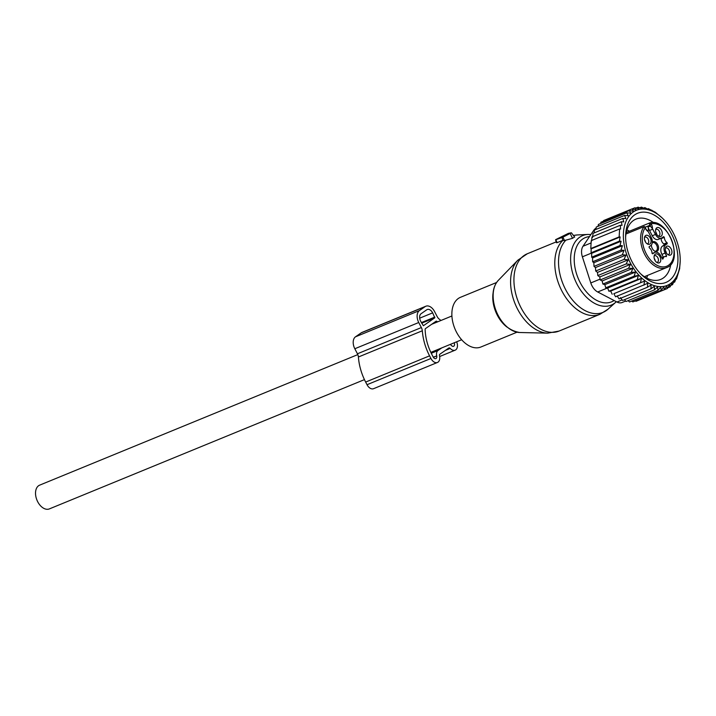 <?xml version="1.0" encoding="UTF-8"?>
<svg xmlns="http://www.w3.org/2000/svg" width="716" height="716" viewBox="0 0 716 716"><rect width="100%" height="100%" fill="white"/><g stroke="black" fill="none" stroke-linecap="round" stroke-linejoin="round"><path stroke-width="1.07" d="M555.983 239.681L562.919 237.166L571.404 232.79L568.397 233.362L555.759 239.591L557.12 242.652L562.857 240.308M516.979 332.206L480.866 347.018A26.868 17.086 -112.3 0 1 452.279 319.47A26.868 17.086 -112.3 0 1 460.469 297.31L496.582 282.498M563.25 240.299L564.539 240.531L572.523 238.321L574.465 236.969M562.982 240.701L561.979 237.506M364.444 379.623L49.377 508.897A12.834 8.162 -112.3 0 1 43.855 508.378A12.834 8.162 -112.3 0 1 35.8 496.197A12.834 8.162 -112.3 0 1 39.64 485.153L357.812 354.599M660.752 229.156A4.788 3.043 -112.3 0 1 662.193 234.481A4.788 3.043 -112.3 0 1 659.194 236.477A4.788 3.043 -112.3 0 1 657.118 234.911A4.788 3.043 -112.3 0 1 655.999 228.681A4.788 3.043 -112.3 0 1 660.752 229.156M655.686 229.576A3.58 2.282 -112.3 0 1 656.089 229.326A3.58 2.282 -112.3 0 1 658.81 230.489A3.58 2.282 -112.3 0 1 658.81 235.958A3.58 2.282 -112.3 0 1 658.353 236.065M655.74 231.975A3.58 2.282 -112.3 0 1 656.706 234.32M662.398 246.179L665.594 244.863A6.569 4.18 -112.3 0 0 665.119 253.07L661.924 254.386A6.569 4.18 67.7 0 1 662.398 246.179L664.09 245.006L663.884 243.968L667.079 242.661A4.779 3.034 -112.3 0 1 664.323 237.345L663.678 236.629L661.942 237.828A6.569 4.18 -112.3 0 1 661.432 238.106A6.569 4.18 -112.3 0 1 655.462 234.445L652.723 229.174A17.909 11.393 -112.3 0 1 652.437 228.601L650.37 226.086A4.475 2.846 -112.3 0 0 649.994 225.227L651.479 224.439A5.674 3.607 -112.3 0 1 652.437 228.601M667.079 242.661L667.285 243.691L664.09 245.006M665.594 244.863L667.285 243.691M665.119 253.07L666.578 255.889L666.274 256.65A4.779 3.034 -112.3 0 0 664.564 256.614A4.779 3.034 -112.3 0 0 663.079 258.87L662.354 258.816L660.895 256.006A6.569 4.18 -112.3 0 0 654.925 252.345A6.569 4.18 -112.3 0 0 654.406 252.632L652.67 253.822L652.025 253.115A4.779 3.034 -112.3 0 0 649.269 247.79L649.072 246.76L650.763 245.588A6.569 4.18 -112.3 0 0 651.229 237.381L648.499 232.109A17.909 11.393 -112.3 0 0 648.195 231.545A5.674 3.607 -112.3 0 1 645.474 228.61L644.212 226.524L625.972 234.007M671.42 254.216A4.788 3.043 -112.3 0 1 668.86 255.102A4.788 3.043 -112.3 0 1 665.782 251.817A4.788 3.043 -112.3 0 1 665.665 247.315A4.788 3.043 -112.3 0 1 665.782 247.101A4.788 3.043 -112.3 0 1 670.418 247.781A4.788 3.043 -112.3 0 1 671.42 254.216M655.596 261.304A4.788 3.043 -112.3 0 1 654.478 255.075A4.788 3.043 -112.3 0 1 659.23 255.54A4.788 3.043 -112.3 0 1 660.662 260.875A4.788 3.043 -112.3 0 1 657.673 262.87A4.788 3.043 -112.3 0 1 655.596 261.304M644.937 236.235A4.788 3.043 -112.3 0 1 649.573 236.915A4.788 3.043 -112.3 0 1 650.576 243.35A4.788 3.043 -112.3 0 1 648.007 244.245A4.788 3.043 -112.3 0 1 644.937 240.952A4.788 3.043 -112.3 0 1 644.812 236.45A4.788 3.043 -112.3 0 1 644.937 236.235M645.116 227.93A22.688 14.427 -112.3 0 0 649.564 258.87A22.688 14.427 -112.3 0 0 671.527 262.092A22.688 14.427 -112.3 0 0 666.784 231.581A22.688 14.427 -112.3 0 0 651.13 223.759L648.956 223.231L626.249 232.548M644.883 226.874L644.212 226.524A23.879 15.188 -112.3 0 0 648.257 259.935A23.879 15.188 -112.3 0 0 666.39 267.668C685.185 261.68 667.196 215.686 649.009 223.213L649.994 225.227L645.071 227.249M645.474 228.61L648.195 231.545M661.924 254.386L663.338 257.116M661.029 238.276L661.128 238.652A4.779 3.034 67.7 0 0 663.884 243.968M661.432 238.106L658.237 239.421A6.569 4.18 -112.3 0 1 652.258 235.761L649.528 230.48L652.723 229.174M647.935 231.134A4.475 2.846 67.7 0 0 648.32 228.171A4.475 2.846 67.7 0 0 648.025 227.044A17.909 11.393 67.7 0 0 649.528 230.48M665.352 248.201A3.58 2.282 -112.3 0 1 665.746 247.96A3.58 2.282 -112.3 0 1 668.878 249.723A3.58 2.282 -112.3 0 1 669.218 253.929A3.58 2.282 -112.3 0 1 668.467 254.583A3.58 2.282 -112.3 0 1 668.01 254.69M654.164 255.961A3.58 2.282 -112.3 0 1 654.567 255.719A3.58 2.282 -112.3 0 1 657.288 256.883A3.58 2.282 -112.3 0 1 657.288 262.351A3.58 2.282 -112.3 0 1 656.832 262.459M644.507 237.336A3.58 2.282 -112.3 0 1 644.901 237.094A3.58 2.282 -112.3 0 1 648.034 238.867A3.58 2.282 -112.3 0 1 648.374 243.073A3.58 2.282 -112.3 0 1 647.622 243.717A3.58 2.282 -112.3 0 1 647.166 243.825M651.363 245.033A5.173 3.285 67.7 0 0 653.019 249.651A5.173 3.285 67.7 0 0 655.256 251.334A5.173 3.285 67.7 0 0 658.487 249.186A5.173 3.285 67.7 0 0 656.939 243.431A5.173 3.285 67.7 0 0 652.339 242.205M665.406 250.6A3.58 2.282 -112.3 0 1 666.363 252.945M654.218 258.36A3.58 2.282 -112.3 0 1 655.185 260.714M644.552 239.735A3.58 2.282 -112.3 0 1 645.519 242.089M654.845 251.173A4.547 2.891 67.7 0 0 655.865 251.092A4.547 2.891 67.7 0 0 655.937 244.12A4.547 2.891 67.7 0 0 652.41 242.679A4.547 2.891 67.7 0 0 652.285 242.742M597.797 275.579L626.151 263.944L630.474 264.365L599.793 276.958L597.797 275.579L597.511 272.402L628.165 259.827L624.066 259.389L625.954 255.075L622.347 254.762L624.021 250.349L620.996 250.126L622.401 245.695L620.02 245.543L621.085 241.247L619.412 241.149L620.145 236.96L619.152 236.906L619.608 228.986L620.602 229.039L620.333 225.263L621.998 225.352L621.39 221.736L623.77 221.879L622.831 218.416L625.856 218.631L624.62 215.418L628.218 215.731L626.751 212.795L630.85 213.234L629.221 210.611L600.876 222.237L600.626 223.517M629.221 210.611L633.535 211.256L631.968 208.929L636.229 209.922L634.94 207.774L639.128 209.09L638.108 207.157L642.18 208.768L641.438 207.103L645.367 208.974L644.865 207.586L648.633 209.69L648.365 208.625L655.355 212.267L662.058 217.843M680.2 261.027A40.597 25.821 67.7 0 1 657.404 286.391A40.597 25.821 67.7 0 1 625.909 252.095A40.597 25.821 -112.3 0 1 631.378 213.484A40.597 25.821 -112.3 0 1 662.756 218.505A40.597 25.821 -112.3 0 1 677.658 243.61A40.597 25.821 67.7 0 1 680.2 261.027L679.636 268.482M651.873 210.191L651.229 210.459M648.365 208.625L647.425 209.009M644.865 207.586L643.586 208.114M641.438 207.103L639.737 207.792M638.108 207.157L635.898 208.07M634.94 207.774L632.067 208.947M631.968 208.929L603.615 220.555L603.472 221.172M624.62 215.418L596.267 227.044L595.891 229.469M622.831 218.416L594.486 230.042L594.092 232.942M621.39 221.736L593.045 233.362L592.597 237.417M620.333 225.263L591.98 236.889L591.622 240.934M619.608 228.986L591.264 240.621L590.986 244.595L590.807 248.541L619.152 236.906M620.145 236.96L591.165 248.855L591.067 252.784L619.412 241.149M621.085 241.247L591.676 253.312L591.676 257.178L620.02 245.543M622.401 245.695L592.571 257.939L592.651 261.761L620.996 250.126M624.021 250.349L593.832 262.736L594.003 266.388L622.347 254.762M638.923 300.12L667.339 288.521L669.46 284.682L670.087 286.839L672.1 282.722L672.557 284.655L674.436 280.341L674.687 282.032L676.36 277.62L676.477 279.034L679.699 268.464M635.378 300.881L636.023 301.311L664.367 289.676L666.766 286.015L667.339 288.521M631.763 301.06L632.855 301.919L661.199 290.293L663.866 286.848L664.367 289.676M628.12 300.657L629.525 301.982L657.87 290.347L660.805 287.161L661.199 290.293M624.459 299.691L626.097 301.49L654.442 289.855L657.628 286.964L657.87 290.347M620.378 297.605L622.598 300.452L650.942 288.825L654.361 286.239L654.442 289.855M617.076 295.887L619.089 298.885L647.434 287.259L651.059 285.013L650.942 288.825M613.836 293.703L644.516 281.111L613.836 293.703L615.599 296.809L647.765 283.294L647.434 287.259M610.676 291.081L608.904 291.233L637.249 279.607L641.357 278.488L610.676 291.081L612.198 294.249M607.66 288.047L605.781 287.814L634.134 276.188L638.341 275.454L607.66 288.047L608.904 291.233M604.814 284.655L602.863 284.028L631.217 272.402L635.495 272.062L604.814 284.655L605.781 287.814M602.174 280.94L600.196 279.938L628.541 268.303L632.863 268.348L602.174 280.94L602.863 284.028M599.793 276.958L600.196 279.938M597.511 272.402L595.721 271.015L624.066 259.389M625.954 255.075L595.479 267.578L595.721 271.015M595.479 267.578L594.003 266.388M675.734 279.338L676.477 279.034M673.505 282.516L674.687 282.032M670.82 285.362L672.557 284.655M667.751 287.796L670.087 286.839M625.686 301.042L622.115 302.51A11.939 7.599 67.7 0 1 616.968 302.027L597.717 291.985A11.939 7.599 67.7 0 1 590.798 282.945L582.385 256.82A11.939 7.599 -112.3 0 1 582.994 246.259L593.841 230.167A11.939 7.599 -112.3 0 1 596.088 228.216M625.614 237.256A32.596 20.737 -112.3 0 1 629.194 225.021A32.596 20.737 -112.3 0 1 636.005 219.096A32.596 20.737 -112.3 0 1 653.762 222.774M670.803 264.311A32.596 20.737 -112.3 0 1 667.554 273.476A32.596 20.737 -112.3 0 1 660.752 279.401A32.596 20.737 -112.3 0 1 640.605 273.772M629.794 220.072A37.366 23.771 67.7 0 0 625.623 235.716A37.366 23.771 67.7 0 0 641.688 274.863A37.366 23.771 67.7 0 0 673.774 275.624A37.366 23.771 67.7 0 0 665.97 225.37A37.366 23.771 67.7 0 0 629.794 220.072M628.165 259.827L626.151 263.944M630.474 264.365L628.541 268.303M632.863 268.348L631.217 272.402M635.495 272.062L634.134 276.188M638.341 275.454L637.249 279.607M641.357 278.488L640.543 282.614M644.516 281.111L643.952 285.174M593.832 262.736L592.651 261.761M592.571 257.939L591.676 257.178M591.676 253.312L591.067 252.784M598.075 226.31L598.406 224.43L626.751 212.795M439.168 319.085A5.97 3.795 -112.3 0 1 437.172 316.579L434.558 311.541A9.55 6.077 -112.3 0 0 425.877 306.215L361.947 332.439A9.55 6.077 -112.3 0 0 361.204 332.851L355.512 336.806A9.55 6.077 -112.3 0 0 354.823 348.746L357.436 353.785A5.97 3.795 -112.3 0 1 358.412 356.998L422.333 330.774A43.282 27.53 -112.3 0 0 429.573 355.843L430.942 358.474L367.022 384.707A7.16 4.556 -112.3 0 0 373.537 388.699L437.458 362.466A7.16 4.556 -112.3 0 1 430.942 358.474M422.333 330.765A5.97 3.795 -112.3 0 0 421.357 327.561L418.744 322.513A9.55 6.077 -112.3 0 1 419.433 310.574L425.125 306.618A9.55 6.077 -112.3 0 1 425.877 306.215M437.61 321.86A39.103 24.872 -112.3 0 0 436.769 321.287A1.208 0.77 -112.3 0 0 436.071 321.233L425.429 328.626A1.208 0.77 -112.3 0 0 425.143 329.351A39.103 24.872 -112.3 0 0 431.793 354.304L433.153 356.935A2.989 1.897 -112.3 0 0 435.874 358.6A2.989 1.897 -112.3 0 0 436.742 355.924L433.368 357.311M434.809 317.815L423.371 325.744L420.641 321.198A5.97 3.795 -112.3 0 1 421.071 313.733L426.763 309.777A5.97 3.795 -112.3 0 1 427.237 309.527A5.97 3.795 -112.3 0 1 432.661 312.856L434.809 317.815L421.679 323.202M437.458 362.466A7.16 4.556 -112.3 0 0 439.508 355.843A1.79 1.137 -112.3 0 1 439.866 354.223L448.807 348.021A1.79 1.137 -112.3 0 1 448.95 347.94A1.79 1.137 -112.3 0 1 450.212 348.406L445.406 350.384M358.412 357.007A43.282 27.53 -112.3 0 0 365.652 382.067L367.022 384.707M433.296 357.186L436.742 355.924M436.715 355.78A5.97 3.795 -112.3 0 1 437.959 350.536L431.274 353.274M441.736 347.913L437.959 350.536M450.167 344.45A5.97 3.795 -112.3 0 1 451.483 345.524L451.572 345.631A2.989 1.897 -112.3 0 0 453.586 346.302A2.989 1.897 -112.3 0 0 454.204 342.794M439.168 319.094A43.282 27.53 -112.3 0 1 440.94 320.491M456.656 341.792A7.16 4.556 -112.3 0 1 455.17 350.169A7.16 4.556 -112.3 0 1 450.212 348.406M511.224 289.926A40.91 26.027 -112.3 0 1 517.82 260.212L527.316 253.75A41.788 26.581 -112.3 0 0 514.58 288.217A41.788 26.581 -112.3 0 0 559.044 331.069L547.749 333.146A40.91 26.027 -112.3 0 1 511.224 289.926M519.7 332.51C506.31 330.183 497.531 319.98 493.387 301.892C492.08 292.629 493.718 285.46 498.309 280.359A29.249 18.607 67.7 0 0 493.593 301.606A29.249 18.607 67.7 0 0 519.7 332.51L547.749 333.146M559.044 331.069L599.91 314.306A41.788 26.581 -112.3 0 1 555.446 271.454A41.788 26.581 -112.3 0 1 562.883 240.406M506.982 327.078A26.868 17.086 -112.3 0 1 493.19 302.689A26.868 17.086 -112.3 0 1 493.064 293.157M599.91 314.306L607.956 309.24A41.179 26.197 -112.3 0 1 579.351 306.806A41.179 26.197 -112.3 0 1 559.169 270.156A41.179 26.197 -112.3 0 1 565.998 240.048M607.956 309.24L615.733 302.259A37.581 23.905 -112.3 0 1 589.626 300.031A37.581 23.905 -112.3 0 1 571.207 266.585A37.581 23.905 -112.3 0 1 587.908 234.445L590.897 234.535M614.104 300.532A34.699 22.071 -112.3 0 1 574.76 266.227A34.699 22.071 -112.3 0 1 589.51 236.593M573.534 235.564A41.179 26.197 -112.3 0 1 577.463 234.938L573.418 235.421M570.222 233.55L572.523 238.321M562.919 237.166L564.539 240.531M651.13 223.759L651.479 224.439M654.406 252.632L652.16 253.554M662.568 259.085L663.079 258.87M665.146 256.471L666.578 255.889M661.128 238.652L664.323 237.345M655.462 234.445L652.258 235.761M648.025 227.044L650.37 226.086M582.385 256.82L591.434 253.106M590.798 282.945L600.08 279.133M616.968 302.027L622.159 299.897M597.717 291.985L607.392 288.02M582.994 246.259L591.094 242.939M593.841 230.167L595.918 229.317M425.125 306.618L361.204 332.851M419.433 310.574L355.512 336.806M418.744 322.513L354.823 348.746M421.357 327.561L357.436 353.785M434.845 317.072L421.366 322.603M432.661 312.856L419.683 318.181M365.652 382.067L429.573 355.843M436.769 321.287L434.898 322.048M498.309 280.359L517.82 260.212M615.733 302.259L616.342 301.696M587.908 234.445L577.463 234.938M571.404 232.79L574.697 237.085M556.207 241.901L527.316 253.75M555.553 239.797L556.475 242.751M451.903 315.989L431.659 324.294M461.65 339.742L430.835 352.379M645.68 228.413L644.91 226.936M652.133 253.491L654.925 252.345M661.799 257.751L664.564 256.614M666.39 267.668L644.382 276.698M662.756 218.505L661.897 217.682M647.568 275.392L646.745 278.085M626.965 229.872L629.462 231.223M455.17 350.169L439.642 356.541"/></g></svg>

